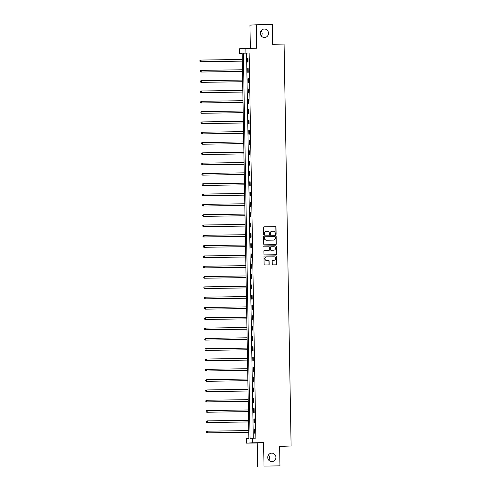 <?xml version="1.0" encoding="UTF-8"?>
<svg xmlns="http://www.w3.org/2000/svg" width="491" height="491" viewBox="0 0 491 491"><rect width="100%" height="100%" fill="white"/><g stroke="black" fill="none" stroke-linecap="round" stroke-linejoin="round"><path stroke-width="0.74" d="M275.684 234.637A0.454 0.436 86.8 0 0 276.114 234.176L275.991 227.284A0.651 0.626 86.8 0 0 275.353 226.646L264.078 226.805A0.651 0.626 86.8 0 0 263.464 227.468L263.587 234.36A0.454 0.436 86.8 0 0 264.048 234.802A0.454 0.436 86.8 0 0 264.465 234.342L264.446 233.452A2.074 2.007 86.8 0 1 266.417 231.347L267.356 231.335A2.074 2.007 86.8 0 1 269.393 233.378L269.412 234.275A0.454 0.436 86.8 0 0 269.878 234.716A0.454 0.436 86.8 0 0 270.289 234.262L270.271 233.366A2.074 2.007 86.8 0 1 272.241 231.261L273.18 231.249A2.074 2.007 86.8 0 1 275.224 233.293L275.236 234.189A0.454 0.436 86.8 0 0 275.684 234.637M275.617 234.63A0.454 0.436 86.8 0 0 275.942 234.182L275.819 227.29A0.651 0.626 86.8 0 0 275.181 226.652L263.986 226.817M263.962 234.802A0.454 0.436 86.8 0 0 264.293 234.354L264.446 233.452M269.786 234.716A0.454 0.436 86.8 0 0 270.118 234.268L270.271 233.366M271.756 453.156A4.229 4.081 86.8 0 0 267.748 457.526A4.229 4.081 86.8 0 0 272.069 461.608A4.229 4.081 86.8 0 0 275.911 457.238A4.229 4.081 86.8 0 0 271.756 453.156M264.354 29.03A4.229 4.081 86.8 0 0 260.347 33.4A4.229 4.081 86.8 0 0 264.661 37.482A4.229 4.081 86.8 0 0 268.509 33.112A4.229 4.081 86.8 0 0 264.354 29.03M272.223 264.226A0.651 0.626 86.8 0 0 272.861 264.864L276.022 264.815A0.651 0.626 86.8 0 0 276.636 264.158L276.501 256.505A0.651 0.626 86.8 0 0 275.868 255.866L264.594 256.032A0.651 0.626 86.8 0 0 263.974 256.689L264.109 264.342A0.651 0.626 86.8 0 0 264.747 264.98L268.571 264.925A0.651 0.626 86.8 0 0 269.185 264.268L269.123 260.991A0.651 0.626 86.8 0 0 268.491 260.353L266.595 260.377A1.737 1.676 86.8 0 1 264.888 258.702A1.737 1.676 86.8 0 1 266.533 256.91L273.953 256.799A1.737 1.676 86.8 0 1 275.66 258.475A1.737 1.676 86.8 0 1 274.015 260.273L272.781 260.291A0.651 0.626 86.8 0 0 272.161 260.948L272.223 264.226M252.662 438.162L252.748 442.79L246.384 443.146L246.304 438.524L248.882 438.377L242.161 53.243L239.583 53.384L239.498 48.762L245.862 48.4L245.942 53.028L243.364 53.175L250.085 438.31L255.854 438.119L249.133 52.979L245.942 53.028M245.862 48.4L256.707 48.241L256.302 24.783L272.253 24.55L272.597 44.245L284.08 44.073L291.102 446L279.612 446.166L279.956 465.861L264.005 466.094L263.593 442.63L252.748 442.79M275.672 244.641A0.651 0.626 86.8 0 0 276.286 243.984L276.151 236.331A0.651 0.626 86.8 0 0 275.512 235.692L264.238 235.858A0.651 0.626 86.8 0 0 263.624 236.515L263.759 244.168A0.651 0.626 86.8 0 0 264.397 244.806L275.672 244.641M276.329 246.421L276.464 254.074A0.651 0.626 86.8 0 1 275.844 254.731L264.569 254.897A0.651 0.626 86.8 0 1 263.931 254.252L263.876 250.981A0.651 0.626 86.8 0 1 264.489 250.324L269.062 250.257A0.651 0.626 86.8 0 0 269.682 249.6L269.639 247.421A0.651 0.626 86.8 0 0 269 246.783L264.244 246.856A0.454 0.436 86.8 0 1 263.796 246.414A0.454 0.436 86.8 0 1 264.207 245.948A0.454 0.436 86.8 0 0 264.207 245.948L275.69 245.776A0.651 0.626 86.8 0 1 276.329 246.421L276.464 254.074M279.956 465.861L264.005 466.094M256.302 24.783L249.937 25.139L250.342 48.339M279.618 446.429L291.102 446M249.133 52.979L246.556 53.126L253.276 438.156M247.544 58.098L247.611 62.062L248.041 62.038L247.973 58.073L247.544 58.098L247.973 58.091M247.722 68.409L247.795 72.373L248.225 72.349L248.151 68.384L247.722 68.409L248.151 68.402M247.906 78.713L247.973 82.678L248.403 82.66L248.336 78.689L247.906 78.713L248.336 78.707M248.084 89.024L248.151 92.989L248.581 92.965L248.514 89L248.084 89.024L248.514 89.018M248.262 99.335L248.336 103.3L248.765 103.276L248.691 99.311L248.262 99.335L248.691 99.329M248.446 109.646L248.514 113.611L248.943 113.587L248.876 109.622L248.446 109.646L248.876 109.634M248.624 119.951L248.691 123.916L249.121 123.892L249.054 119.927L248.624 119.951L249.054 119.945M248.802 130.262L248.876 134.227L249.305 134.203L249.232 130.238L248.802 130.262L249.232 130.256M248.986 140.573L249.054 144.538L249.483 144.514L249.416 140.549L248.986 140.573L249.416 140.567M249.164 150.878L249.232 154.843L249.661 154.818L249.594 150.854L249.164 150.878L249.594 150.872M249.342 161.189L249.416 165.154L249.845 165.129L249.772 161.165L249.342 161.189L249.772 161.183M249.526 171.5L249.594 175.465L250.023 175.44L249.956 171.476L249.526 171.5L249.956 171.494M249.704 181.805L249.772 185.77L250.201 185.745L250.134 181.78L249.704 181.805L250.134 181.799M249.882 192.116L249.95 196.081L250.385 196.056L250.312 192.091L249.882 192.116L250.312 192.11M250.066 202.427L250.134 206.392L250.563 206.367L250.496 202.402L250.066 202.427L250.496 202.421M250.244 212.732L250.312 216.697L250.741 216.672L250.674 212.707L250.244 212.732L250.674 212.726M250.422 223.043L250.49 227.008L250.919 226.983L250.852 223.018L250.422 223.043L250.852 223.037M250.6 233.354L250.674 237.319L251.104 237.294L251.036 233.329L250.6 233.354L251.036 233.348M250.784 243.659L250.852 247.63L251.282 247.605L251.214 243.64L250.784 243.659L251.214 243.653M250.962 253.97L251.03 257.935L251.46 257.91L251.392 253.945L250.962 253.97L251.392 253.964M251.14 264.281L251.214 268.246L251.644 268.221L251.57 264.256L251.14 264.281L251.576 264.275M251.324 274.592L251.392 278.557L251.822 278.532L251.754 274.567L251.324 274.592L251.754 274.586M251.502 284.897L251.57 288.861L252 288.837L251.932 284.872L251.502 284.897L251.932 284.89M251.68 295.208L251.754 299.172L252.184 299.148L252.11 295.183L251.68 295.208L252.11 295.201M251.865 305.519L251.932 309.483L252.362 309.459L252.294 305.494L251.865 305.519L252.294 305.512M252.043 315.823L252.11 319.788L252.54 319.764L252.472 315.799L252.043 315.823L252.472 315.817M252.221 326.134L252.294 330.099L252.724 330.075L252.65 326.11L252.221 326.134L252.65 326.128M252.405 336.445L252.472 340.41L252.902 340.386L252.834 336.421L252.405 336.445L252.834 336.439M252.583 346.75L252.65 350.715L253.08 350.691L253.012 346.726L252.583 346.75L253.012 346.744M252.761 357.061L252.834 361.026L253.264 361.002L253.19 357.037L252.761 357.061L253.19 357.055M252.945 367.372L253.012 371.337L253.442 371.313L253.374 367.348L252.945 367.372L253.374 367.366M253.123 377.677L253.19 381.642L253.62 381.624L253.552 377.653L253.123 377.677L253.552 377.671M253.301 387.988L253.374 391.953L253.804 391.928L253.73 387.964L253.301 387.988L253.73 387.982M253.485 398.299L253.552 402.264L253.982 402.239L253.915 398.275L253.485 398.299L253.915 398.293M253.663 408.61L253.73 412.575L254.16 412.55L254.093 408.586L253.663 408.61L254.093 408.598M253.841 418.915L253.915 422.88L254.344 422.855L254.27 418.891L253.841 418.915L254.27 418.909M254.025 429.226L254.093 433.191L254.522 433.166L254.455 429.202L254.025 429.226L254.455 429.22M268.798 460.208A4.229 4.081 86.8 0 0 268.503 454.918M261.396 36.082A4.229 4.081 86.8 0 0 261.095 30.792M263.593 442.63L257.235 442.992L257.64 466.45M257.235 442.992L246.384 443.146M242.161 53.347L239.583 53.384M246.556 53.126L243.364 53.175M272.069 231.273A2.074 2.007 86.8 0 0 270.099 233.378M266.245 231.359A2.074 2.007 86.8 0 0 264.275 233.464M275.592 244.647A0.651 0.626 86.8 0 0 276.114 243.996L275.979 236.343A0.651 0.626 86.8 0 0 275.341 235.698L264.146 235.864M275.285 237.055A0.454 0.436 86.8 0 0 274.843 236.607L264.944 236.754A0.454 0.436 86.8 0 0 264.514 237.214L264.532 238.153A2.074 2.007 86.8 0 0 266.57 240.203L273.334 240.105A2.074 2.007 86.8 0 0 275.304 238L275.285 237.055M264.907 236.754L264.772 236.766A0.454 0.436 86.8 0 0 264.342 237.227L264.514 237.214M273.162 240.111L273.334 240.105A2.074 2.007 86.8 0 1 273.162 240.111L266.398 240.209A2.074 2.007 86.8 0 1 264.361 238.166L264.342 237.227M275.764 254.731A0.651 0.626 86.8 0 0 276.292 254.08M264.397 250.33L268.89 250.263A0.651 0.626 86.8 0 0 268.945 250.263M264.152 245.954L275.69 245.776M273.806 250.183A1.737 1.676 86.8 0 0 275.451 248.391A1.737 1.676 86.8 0 0 273.751 246.715L271.13 246.752A0.651 0.626 86.8 0 0 270.516 247.409L270.553 249.581A0.651 0.626 86.8 0 0 271.192 250.226L273.634 250.195A1.737 1.676 86.8 0 0 273.769 250.189M270.934 246.764L270.958 246.764A0.651 0.626 86.8 0 0 270.345 247.421L270.516 247.409M273.634 250.195L271.02 250.232A0.651 0.626 86.8 0 1 270.381 249.594L270.345 247.421M276.157 246.427A0.651 0.626 86.8 0 0 275.519 245.788M273.978 260.273A1.737 1.676 86.8 0 1 273.843 260.279L272.689 260.298M266.361 256.922A1.737 1.676 86.8 0 0 264.717 258.714A1.737 1.676 86.8 0 0 266.423 260.39L266.595 260.377M268.491 264.925A0.651 0.626 86.8 0 0 269.013 264.275L268.951 261.003A0.651 0.626 86.8 0 0 268.319 260.359L266.423 260.39M275.942 264.815A0.651 0.626 86.8 0 0 276.464 264.17L276.329 256.517A0.651 0.626 86.8 0 0 275.697 255.872L264.496 256.038M242.266 59.46L201.022 60.062L201.052 61.713L200.623 61.737L242.296 61.13M200.083 61.234L200.07 60.577L199.911 61.246L201.052 61.713L242.296 61.111M199.898 60.583L201.022 60.062L200.07 60.577M200.623 61.737L199.911 61.246M242.45 69.765L201.206 70.373L201.23 72.024L200.801 72.048L242.48 71.434M200.267 71.545L200.254 70.882L200.095 71.557L201.23 72.024L242.48 71.416M200.083 70.894L200.776 70.397L200.254 70.882M200.801 72.048L200.095 71.557M242.628 80.076L201.384 80.677L201.414 82.328L200.985 82.353L242.658 81.745M200.445 81.856L200.432 81.193L200.273 81.862L201.414 82.328L242.658 81.727M200.26 81.205L200.954 80.702L200.432 81.193M200.985 82.353L200.273 81.862M242.806 90.387L201.562 90.988L201.592 92.639L201.163 92.664L242.836 92.056M200.623 92.167L200.61 91.504L200.451 92.173L201.592 92.639L242.836 92.038M200.438 91.51L201.562 90.988L200.61 91.504M201.163 92.664L200.451 92.173M242.99 100.692L201.746 101.299L201.77 102.95L201.341 102.975L243.02 102.361M200.807 102.472L200.794 101.815L200.635 102.484L201.77 102.95L243.014 102.343M200.623 101.821L201.746 101.299L200.794 101.815M201.341 102.975L200.635 102.484M243.168 111.003L201.924 111.604L201.954 113.261L201.525 113.28L243.198 112.672M200.985 112.783L200.972 112.12L200.813 112.789L201.954 113.261L243.198 112.654M200.801 112.132L201.494 111.629L200.972 112.12M201.525 113.28L200.813 112.789M243.346 121.314L202.102 121.915L202.132 123.566L201.703 123.591L243.376 122.983M201.163 123.094L201.15 122.431L200.991 123.1L202.132 123.566L243.376 122.965M200.979 122.443L201.672 121.94L201.15 122.431M201.703 123.591L200.991 123.1M201.881 133.902L243.554 133.288L201.881 133.902L201.175 133.411L201.335 132.742L201.175 133.411M243.53 131.619L202.28 132.226L202.31 133.877L201.347 133.399M201.163 132.748L202.28 132.226L201.335 132.742M202.059 144.213L243.739 143.599L202.059 144.213L201.353 143.722L201.513 143.047L201.353 143.722M243.708 141.93L202.464 142.531L202.495 144.188L201.525 143.71M201.341 143.059L202.034 142.556L201.513 143.047M202.243 154.518L243.917 153.91L202.243 154.518L201.531 154.027L201.691 153.358L201.531 154.027M243.886 152.241L202.642 152.842L202.673 154.493L201.703 154.021M201.519 153.37L202.212 152.867L201.691 153.358M202.421 164.829L244.095 164.221L202.421 164.829L201.715 164.338L201.875 163.669L201.715 164.338M244.07 162.546L202.82 163.153L202.851 164.804L201.887 164.325M201.703 163.675L202.82 163.153L201.875 163.669M202.599 175.14L244.279 174.526L202.599 175.14L201.893 174.649L202.053 173.974L201.893 174.649M244.248 172.857L203.004 173.458L203.029 175.115L202.065 174.636M201.881 173.986L202.574 173.483L202.053 173.974M202.783 185.445L244.457 184.837L202.783 185.445L202.071 184.954L202.231 184.285L202.071 184.954M244.426 183.168L203.182 183.769L203.213 185.42L202.243 184.947M202.059 184.297L202.752 183.794L202.231 184.285M202.961 195.756L244.635 195.148L202.961 195.756L202.255 195.265L202.415 194.596L202.255 195.265M244.61 193.472L203.36 194.08L203.391 195.731L202.427 195.252M202.243 194.602L203.36 194.08L202.415 194.596M244.788 203.783L203.544 204.391L203.569 206.042L203.139 206.067L244.819 205.453M202.605 205.563L202.593 204.9L202.433 205.576L203.569 206.042L244.819 205.434M202.421 204.913L203.114 204.409L202.593 204.9M203.139 206.067L202.433 205.576M244.966 214.094L203.722 214.696L203.753 216.347L203.323 216.371L244.997 215.764M202.783 215.874L202.771 215.211L202.611 215.88L203.753 216.347L244.997 215.745M202.599 215.224L203.292 214.72L202.771 215.211M203.323 216.371L202.611 215.88M245.15 224.405L203.9 225.007L203.931 226.658L203.501 226.682L245.175 226.075M202.961 226.185L202.955 225.522L202.789 226.191L203.931 226.658L245.175 226.056M202.783 225.529L203.9 225.007L202.955 225.522M203.501 226.682L202.789 226.191M245.328 234.71L204.084 235.318L204.109 236.969L203.679 236.993L245.359 236.38M203.145 236.49L203.133 235.833L202.973 236.502L204.109 236.969L245.359 236.361M202.961 235.84L204.084 235.318L203.133 235.833M203.679 236.993L202.973 236.502M245.506 245.021L204.262 245.623L204.293 247.274L203.863 247.298L245.537 246.691M203.323 246.801L203.311 246.138L203.151 246.807L204.293 247.274L245.537 246.672M203.139 246.151L203.833 245.647L203.311 246.138M203.863 247.298L203.151 246.807M245.69 255.332L204.44 255.934L204.471 257.585L204.041 257.609L245.715 257.002M203.501 257.112L203.495 256.449L203.329 257.118L204.471 257.585L245.715 256.983M203.323 256.455L204.44 255.934L203.495 256.449M204.041 257.609L203.329 257.118M245.868 265.637L204.624 266.245L204.649 267.896L204.219 267.92L245.899 267.307M203.685 267.417L203.673 266.76L203.513 267.429L204.649 267.896L245.899 267.288M203.501 266.766L204.624 266.245L203.673 266.76M204.219 267.92L203.513 267.429M246.046 275.948L204.802 276.55L204.833 278.207L204.403 278.225L246.077 277.618M203.863 277.728L203.851 277.065L203.691 277.74L204.833 278.207L246.077 277.599M203.679 277.077L204.373 276.574L203.851 277.065M204.403 278.225L203.691 277.74M246.23 286.259L204.98 286.861L205.011 288.512L204.581 288.536L246.255 287.929M204.041 288.039L204.035 287.376L203.869 288.045L205.011 288.512L246.255 287.91M203.863 287.388L204.551 286.885L204.035 287.376M204.581 288.536L203.869 288.045M204.759 298.847L246.439 298.233L204.759 298.847L204.053 298.356L204.213 297.687L204.053 298.356M246.408 296.564L205.164 297.172L205.189 298.823L204.225 298.344M204.041 297.693L205.164 297.172L204.213 297.687M204.943 309.158L246.617 308.544L204.943 309.158L204.231 308.667L204.391 307.992L204.231 308.667M246.586 306.875L205.342 307.476L205.373 309.134L204.403 308.655M204.219 308.004L204.913 307.501L204.391 307.992M205.121 319.463L246.795 318.855L205.121 319.463L204.409 318.972L204.569 318.303L204.409 318.972M246.764 317.186L205.52 317.787L205.551 319.438L204.581 318.966M204.397 318.315L205.091 317.812L204.569 318.303M205.299 329.774L246.979 329.166L205.299 329.774L204.594 329.283L204.753 328.614L204.594 329.283M246.948 327.491L205.704 328.098L205.729 329.749L204.765 329.271M204.581 328.62L205.704 328.098L204.753 328.614M205.484 340.085L247.157 339.471L205.484 340.085L204.772 339.594L204.931 338.919L204.772 339.594M247.126 337.802L205.882 338.409L205.913 340.06L204.943 339.582M204.759 338.931L205.453 338.428L204.931 338.919M205.661 350.39L247.335 349.782L205.661 350.39L204.95 349.899L205.109 349.23L204.95 349.899M247.304 348.113L206.06 348.714L206.091 350.365L205.121 349.893M204.937 349.242L205.631 348.739L205.109 349.23M205.839 360.701L247.513 360.093L205.839 360.701L205.134 360.21L205.293 359.541L205.134 360.21M247.489 358.424L206.245 359.025L206.269 360.676L205.306 360.198M205.121 359.547L206.245 359.025L205.293 359.541M247.667 368.729L206.423 369.336L206.453 370.987L206.024 371.012L247.697 370.398M205.484 370.509L205.471 369.846L205.312 370.521L206.453 370.987L247.697 370.38M205.299 369.858L205.993 369.361L205.471 369.846M206.024 371.012L205.312 370.521M247.845 379.04L206.601 379.641L206.631 381.292L206.202 381.317L247.875 380.709M205.661 380.82L205.649 380.157L205.49 380.826L206.631 381.292L247.875 380.691M205.477 380.169L206.171 379.666L205.649 380.157M206.202 381.317L205.49 380.826M248.029 389.351L206.779 389.952L206.809 391.603L206.38 391.628L248.053 391.02M205.846 391.131L205.833 390.468L205.674 391.137L206.809 391.603L248.053 391.002M205.661 390.474L206.779 389.952L205.833 390.468M206.38 391.628L205.674 391.137M248.207 399.656L206.963 400.263L206.987 401.914L206.558 401.939L248.237 401.325M206.024 401.435L206.011 400.779L205.852 401.448L206.987 401.914L248.237 401.307M205.839 400.785L206.963 400.263L206.011 400.779M206.558 401.939L205.852 401.448M248.385 409.967L207.141 410.568L207.171 412.225L206.742 412.244L248.415 411.636M206.202 411.746L206.189 411.084L206.03 411.753L207.171 412.225L248.415 411.618M206.017 411.096L206.711 410.593L206.189 411.084M206.742 412.244L206.03 411.753M248.569 420.278L207.319 420.879L207.349 422.53L206.92 422.555L248.593 421.947M206.386 422.057L206.373 421.395L206.214 422.064L207.349 422.53L248.593 421.929M206.202 421.407L206.889 420.904L206.373 421.395M206.92 422.555L206.214 422.064M248.747 430.582L207.503 431.19L207.527 432.841L207.098 432.866L248.777 432.252M206.564 432.362L206.551 431.706L206.392 432.375L207.527 432.841L248.777 432.24M206.38 431.712L207.503 431.19L206.551 431.706M207.098 432.866L206.392 432.375"/></g></svg>
